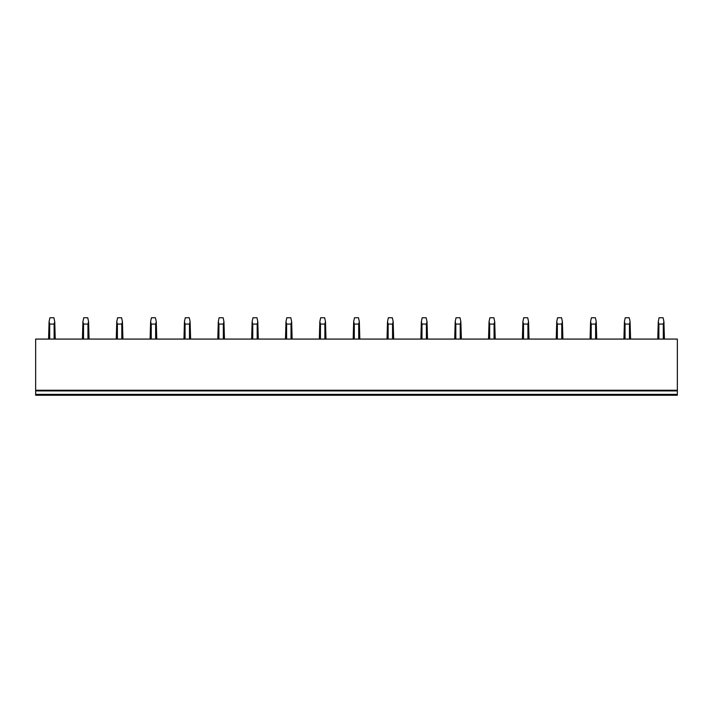 <?xml version="1.0" encoding="UTF-8"?>
<svg xmlns="http://www.w3.org/2000/svg" width="713" height="713" viewBox="0 0 713 713"><rect width="100%" height="100%" fill="white"/><g stroke="black" fill="none" stroke-linecap="round" stroke-linejoin="round"><path stroke-width="1.07" d="M677.35 394.378L35.65 394.378L35.65 395.243L677.35 395.243L677.35 339.076L35.65 339.076L35.65 390.911L677.35 390.911M35.65 394.378L35.65 390.911M35.65 390.243L677.35 390.243M55.24 339.076L54.732 321.688L54.117 324.085L54.117 339.076M49.696 339.076L49.696 324.085L54.117 324.085M49.696 324.085L49.081 321.688L49.91 317.757L53.903 317.757L54.732 321.688M49.081 321.688L48.573 339.076M89.08 339.076L88.572 321.688L87.957 324.085L87.957 339.076M83.537 339.076L83.537 324.085L87.957 324.085M83.537 324.085L82.922 321.688L83.751 317.757L87.752 317.757L88.572 321.688M82.922 321.688L82.423 339.076M122.921 339.076L122.422 321.688L121.807 324.085L121.807 339.076M117.387 339.076L117.387 324.085L121.807 324.085M117.387 324.085L116.763 321.688L117.592 317.757L121.593 317.757L122.422 321.688M116.763 321.688L116.264 339.076M156.771 339.076L156.263 321.688L155.648 324.085L155.648 339.076M151.227 339.076L151.227 324.085L155.648 324.085M151.227 324.085L150.612 321.688L151.441 317.757L155.434 317.757L156.263 321.688M150.612 321.688L150.104 339.076M190.612 339.076L190.104 321.688L189.489 324.085L189.489 339.076M185.068 339.076L185.068 324.085L189.489 324.085M185.068 324.085L184.453 321.688L185.282 317.757L189.284 317.757L190.104 321.688M184.453 321.688L183.954 339.076M224.452 339.076L223.953 321.688L223.338 324.085L223.338 339.076M218.918 339.076L218.918 324.085L223.338 324.085M218.918 324.085L218.294 321.688L219.123 317.757L223.124 317.757L223.953 321.688M218.294 321.688L217.795 339.076M258.302 339.076L257.794 321.688L257.179 324.085L257.179 339.076M252.759 339.076L252.759 324.085L257.179 324.085M252.759 324.085L252.144 321.688L252.972 317.757L256.965 317.757L257.794 321.688M252.144 321.688L251.636 339.076M292.143 339.076L291.635 321.688L291.02 324.085L291.02 339.076M286.599 339.076L286.599 324.085L291.02 324.085M286.599 324.085L285.984 321.688L286.813 317.757L290.815 317.757L291.635 321.688M285.984 321.688L285.485 339.076M325.984 339.076L325.484 321.688L324.87 324.085L324.87 339.076M320.449 339.076L320.449 324.085L324.87 324.085M320.449 324.085L319.834 321.688L320.654 317.757L324.656 317.757L325.484 321.688M319.834 321.688L319.326 339.076M359.833 339.076L359.325 321.688L358.71 324.085L358.71 339.076M354.29 339.076L354.29 324.085L358.71 324.085M354.29 324.085L353.675 321.688L354.504 317.757L358.496 317.757L359.325 321.688M353.675 321.688L353.167 339.076M393.674 339.076L393.166 321.688L392.551 324.085L392.551 339.076M388.13 339.076L388.13 324.085L392.551 324.085M388.13 324.085L387.516 321.688L388.344 317.757L392.346 317.757L393.166 321.688M387.516 321.688L387.016 339.076M427.515 339.076L427.016 321.688L426.401 324.085L426.401 339.076M421.98 339.076L421.98 324.085L426.401 324.085M421.98 324.085L421.365 321.688L422.185 317.757L426.187 317.757L427.016 321.688M421.365 321.688L420.857 339.076M461.364 339.076L460.856 321.688L460.241 324.085L460.241 339.076M455.821 339.076L455.821 324.085L460.241 324.085M455.821 324.085L455.206 321.688L456.035 317.757L460.028 317.757L460.856 321.688M455.206 321.688L454.698 339.076M495.205 339.076L494.706 321.688L494.082 324.085L494.082 339.076M489.662 339.076L489.662 324.085L494.082 324.085M489.662 324.085L489.047 321.688L489.876 317.757L493.877 317.757L494.706 321.688M489.047 321.688L488.548 339.076M529.046 339.076L528.547 321.688L527.932 324.085L527.932 339.076M523.511 339.076L523.511 324.085L527.932 324.085M523.511 324.085L522.896 321.688L523.716 317.757L527.718 317.757L528.547 321.688M522.896 321.688L522.388 339.076M562.896 339.076L562.388 321.688L561.773 324.085L561.773 339.076M557.352 339.076L557.352 324.085L561.773 324.085M557.352 324.085L556.737 321.688L557.566 317.757L561.559 317.757L562.388 321.688M556.737 321.688L556.229 339.076M596.736 339.076L596.237 321.688L595.613 324.085L595.613 339.076M591.193 339.076L591.193 324.085L595.613 324.085M591.193 324.085L590.578 321.688L591.407 317.757L595.408 317.757L596.237 321.688M590.578 321.688L590.079 339.076M630.577 339.076L630.078 321.688L629.463 324.085L629.463 339.076M625.043 339.076L625.043 324.085L629.463 324.085M625.043 324.085L624.428 321.688L625.248 317.757L629.249 317.757L630.078 321.688M624.428 321.688L623.92 339.076M664.427 339.076L663.919 321.688L663.304 324.085L663.304 339.076M658.883 339.076L658.883 324.085L663.304 324.085M658.883 324.085L658.268 321.688L659.097 317.757L663.09 317.757L663.919 321.688M658.268 321.688L657.76 339.076"/></g></svg>
